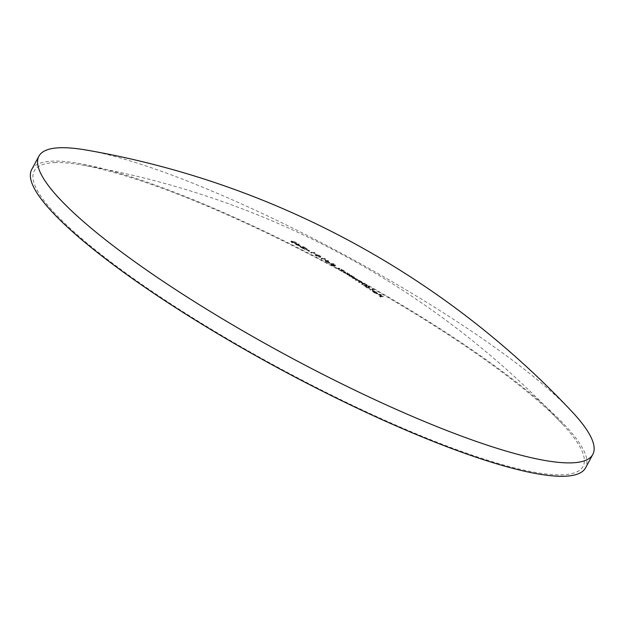<?xml version="1.0" encoding="UTF-8"?>
<svg xmlns="http://www.w3.org/2000/svg" width="624" height="624" viewBox="0 0 624 624"><rect width="100%" height="100%" fill="white"/><g stroke="black" fill="none" stroke-linecap="round" stroke-linejoin="round"><path stroke-width="0.47" stroke-dasharray="3.12 2.34" d="M374.135 291.993L377.567 293.608L377.699 293.202L372.707 290.261A854.911 802.838 87.5 0 1 376.935 293.202L373.144 290.807A854.701 825.919 163 0 0 372.512 290.456L374.135 291.993L373.846 292.523L377.278 294.138L377.411 293.74L372.419 290.8A854.911 802.838 87.5 0 1 376.646 293.74L372.856 291.338A854.701 825.919 163 0 0 372.224 290.987L373.846 292.523M366.389 286.673L370.141 288.233L369.853 288.772L365.843 285.839L367.06 285.808A854.872 802.807 -92.5 0 0 366.475 285.41A854.233 247.868 121.6 0 0 363.605 285.503A854.911 802.846 87.5 0 1 364.19 285.901A854.201 247.853 -58.4 0 1 364.549 285.886L366.795 287.656L369.65 288.857L369.938 288.319L368.488 286.588L366.132 285.301L367.349 285.269A854.872 802.807 -92.5 0 0 366.764 284.879A854.233 247.868 121.6 0 0 363.893 284.965A854.911 802.846 87.5 0 1 364.478 285.363A854.201 247.853 -58.4 0 1 364.837 285.347L366.389 286.673L366.101 287.212M351.686 276.947L355.469 278.452L354.978 279.068L353.496 277.399L351.133 276.151A854.755 248.017 -58.4 0 1 351.507 276.143A854.896 802.823 -92.5 0 0 350.914 275.761A854.771 248.024 121.6 0 0 348.871 275.831A854.911 802.846 87.5 0 1 349.463 276.214A854.755 248.017 -58.4 0 1 349.822 276.198L352.1 277.914L354.978 279.068L355.267 278.538L353.785 276.861L351.421 275.621A854.755 248.017 -58.4 0 1 351.796 275.605A854.896 802.823 -92.5 0 0 351.203 275.231A854.771 248.024 121.6 0 0 349.159 275.301A854.911 802.846 87.5 0 1 349.752 275.675A854.755 248.017 -58.4 0 1 350.111 275.668L351.686 276.947L351.398 277.485M335.041 265.996L331.469 263.695L335.041 265.551L335.743 265.099A854.872 802.807 -92.5 0 0 332.998 263.437A854.88 248.056 121.6 0 0 332.709 263.445A854.88 802.815 87.5 0 1 334.994 264.818A854.911 81.877 119.3 0 0 334.62 265.06L330.86 263.336L330.361 263.952L331.04 264.74L334.753 266.534L331.18 264.233L334.753 266.089L335.455 265.637A854.872 802.807 -92.5 0 0 332.709 263.975A854.88 248.056 121.6 0 0 332.42 263.975A854.88 802.815 87.5 0 1 334.706 265.356A854.911 81.877 119.3 0 0 334.331 265.59L330.572 263.866L330.86 263.336L332.21 264.787L335.041 265.996L334.753 266.534M331.328 263.749L331.04 264.287L331.328 263.749M316.274 254.483L319.168 255.434L319.667 256.433L316.805 255.505L315.83 254.654L316.274 254.483L315.541 255.185L316.274 254.483M316.516 256.043L315.541 255.185L315.986 255.013L319.862 256.846L320.151 256.308L319.379 256.963L316.516 256.043L316.805 255.505M320.276 256.784L320.83 256.636L319.987 257.322C320.978 257.408 320.713 256.955 319.184 255.973L314.855 254.818L315.666 254.132L316.532 255.528L320.276 256.784C321.274 256.877 321.001 256.433 319.472 255.434L315.666 254.132L315.487 255.59L319.987 257.322L320.276 256.784M291.993 241.153L294.926 242.05L295.456 242.986L292.555 242.12L291.556 241.316L291.993 241.153L291.268 241.855L291.993 241.153M292.274 242.658L291.268 241.855L291.704 241.691L294.637 242.58L295.168 243.524L295.932 242.876L295.168 243.524L292.274 242.658L292.555 242.12M296.072 243.313L296.626 243.181L295.784 243.851C296.782 243.937 296.501 243.508 294.941 242.588L290.573 241.504L291.377 240.833L292.289 242.143L296.072 243.313C297.071 243.407 296.79 242.986 295.23 242.05L291.377 240.833L291.229 242.229L295.784 243.851L296.072 243.313M86.689 150.111A314.543 57.923 -151.7 0 1 343.317 254.303A314.543 57.923 -151.7 0 1 571.568 411.193M31.691 169.58A314.543 57.923 -151.7 0 1 52.143 161.171A314.543 57.923 -151.7 0 1 377.138 290.534A314.543 57.923 -151.7 0 1 585.585 467.821M309.34 251.363A854.903 802.838 -92.5 0 0 306.712 249.896A854.116 247.829 121.6 0 0 306.423 249.912A854.911 802.838 87.5 0 1 309.059 251.378A854.24 247.868 -58.4 0 1 309.34 251.363L309.629 250.832A854.903 802.838 -92.5 0 0 307 249.366A854.116 247.829 121.6 0 0 306.712 249.374A854.911 802.838 87.5 0 1 309.34 250.84A854.24 247.868 -58.4 0 1 309.629 250.832M338.684 268.726L337.631 268.765A854.911 802.846 87.5 0 1 338.231 269.139A854.911 248.063 -58.4 0 1 339.199 269.1L341.39 269.896L342.506 270.941L341.305 271.05A854.911 802.846 87.5 0 1 341.905 271.424A854.888 248.056 -58.4 0 1 343.949 271.346A854.896 802.823 -92.5 0 0 343.348 270.98A854.888 248.056 121.6 0 0 342.982 270.988L338.684 268.726L338.972 268.187L337.919 268.234A854.911 802.846 87.5 0 1 338.52 268.601A854.911 248.063 -58.4 0 1 339.487 268.562L341.679 269.357L342.794 270.403L341.593 270.512A854.911 802.846 87.5 0 1 342.194 270.886A854.888 248.056 -58.4 0 1 344.237 270.816A854.896 802.823 -92.5 0 0 343.637 270.442A854.888 248.056 121.6 0 0 343.27 270.449L338.972 268.187M344.315 272.236A854.872 248.048 121.6 0 0 343.262 272.275A854.911 802.846 87.5 0 1 343.863 272.649A854.864 248.048 -58.4 0 1 344.822 272.61L347.014 273.421L348.122 274.482L347.662 274.56A854.81 248.032 121.6 0 0 346.921 274.591A854.911 802.846 87.5 0 1 347.513 274.966A854.794 248.032 -58.4 0 1 349.557 274.895A854.896 802.823 -92.5 0 0 348.964 274.521A854.81 248.032 121.6 0 0 348.598 274.529L344.315 272.236L344.604 271.697A854.872 248.048 121.6 0 0 343.551 271.744A854.911 802.846 87.5 0 1 344.152 272.119A854.864 248.048 -58.4 0 1 345.111 272.08L347.303 272.883L348.41 273.944L347.95 274.022A854.81 248.032 121.6 0 0 347.209 274.053A854.911 802.846 87.5 0 1 347.802 274.435A854.794 248.032 -58.4 0 1 349.846 274.357A854.896 802.823 -92.5 0 0 349.253 273.983A854.81 248.032 121.6 0 0 348.886 273.991L344.604 271.697M356.234 279.841A854.591 247.97 121.6 0 0 355.126 279.88A854.911 802.846 87.5 0 1 355.711 280.27A854.568 247.962 -58.4 0 1 356.827 280.223L358.683 280.948L359.206 282.009A854.467 247.931 121.6 0 0 358.41 282.04A854.911 802.846 87.5 0 1 358.995 282.43L361.967 283.117L362.544 284.177A854.326 247.892 121.6 0 0 361.678 284.216A854.911 802.846 87.5 0 1 362.263 284.606A854.295 247.884 -58.4 0 1 364.315 284.536A854.896 802.823 -92.5 0 0 363.722 284.138A854.326 247.892 121.6 0 0 363.371 284.154L358.831 280.878L356.234 279.841L356.522 279.302A854.591 247.97 121.6 0 0 355.415 279.349A854.911 802.846 87.5 0 1 356 279.731A854.568 247.962 -58.4 0 1 357.115 279.685L358.972 280.41L359.494 281.471A854.467 247.931 121.6 0 0 358.699 281.502A854.911 802.846 87.5 0 1 359.284 281.892L362.255 282.578L362.833 283.639A854.326 247.892 121.6 0 0 361.967 283.678A854.911 802.846 87.5 0 1 362.552 284.068A854.295 247.884 -58.4 0 1 364.603 283.998A854.896 802.823 -92.5 0 0 364.01 283.608A854.326 247.892 121.6 0 0 363.659 283.616L359.12 280.34L356.522 279.302M372.645 289.606L369.782 289.692A854.911 802.846 87.5 0 1 370.367 290.098L373.23 290.004A854.872 802.807 -92.5 0 0 372.645 289.606L372.934 289.068L370.071 289.162A854.911 802.846 87.5 0 1 370.656 289.559L373.519 289.466A854.872 802.807 -92.5 0 0 372.934 289.068M377.278 294.138L377.699 293.202L377.278 294.138M381.007 296.517A853.18 247.556 121.6 0 0 379.642 296.564A854.911 802.846 87.5 0 1 380.219 296.977A853.133 247.549 -58.4 0 1 383.019 296.884A854.872 802.807 -92.5 0 0 379.876 294.668A853.382 247.619 121.6 0 0 379.595 294.676A854.88 802.815 87.5 0 1 382.153 296.486A853.18 247.556 121.6 0 0 381.295 296.501A854.903 802.831 -92.5 0 0 378.737 294.7A853.382 247.619 121.6 0 0 378.448 294.707A854.903 802.838 87.5 0 1 381.007 296.517L381.295 295.979A853.18 247.556 121.6 0 0 379.93 296.026A854.911 802.846 87.5 0 1 380.507 296.439A853.133 247.549 -58.4 0 1 383.308 296.353A854.872 802.807 -92.5 0 0 380.164 294.138A853.382 247.619 121.6 0 0 379.883 294.138A854.88 802.815 87.5 0 1 382.442 295.948A853.18 247.556 121.6 0 0 381.584 295.971A854.903 802.831 -92.5 0 0 379.025 294.161A853.382 247.619 121.6 0 0 378.737 294.169A854.903 802.838 87.5 0 1 381.295 295.979M54.514 162.622A311.633 57.385 -151.7 0 1 80.738 164.791A311.633 57.385 -151.7 0 1 335.845 268.172A311.633 57.385 -151.7 0 1 562.583 424.242A311.633 57.385 -151.7 0 1 562.77 474.77A311.633 57.385 -151.7 0 1 201.646 323.357A311.633 57.385 -151.7 0 1 54.514 162.622M296.447 244.639A853.531 247.666 121.6 0 0 295.799 244.663A854.911 802.846 87.5 0 1 296.416 244.998A853.577 247.673 -58.4 0 1 297.071 244.967A854.911 802.846 87.5 0 1 300.331 246.737A854.194 249.795 -65 0 0 298.795 244.639A854.872 802.807 -92.5 0 0 298.662 244.577A853.531 247.666 121.6 0 0 296.735 244.624A854.911 802.838 -92.5 0 0 295.94 244.202A853.476 247.65 121.6 0 0 295.651 244.21A854.911 802.846 87.5 0 1 296.447 244.639L296.735 244.101A853.531 247.666 121.6 0 0 296.088 244.124A854.911 802.846 87.5 0 1 296.704 244.46A853.577 247.673 -58.4 0 1 297.359 244.436A854.911 802.846 87.5 0 1 300.62 246.199A854.194 249.795 -65 0 0 299.083 244.101A854.872 802.807 -92.5 0 0 298.951 244.039A853.531 247.666 121.6 0 0 297.024 244.093A854.911 802.838 -92.5 0 0 296.228 243.664A853.476 247.65 121.6 0 0 295.94 243.672A854.911 802.846 87.5 0 1 296.735 244.101M300.589 247.081A853.819 247.744 121.6 0 0 300.3 247.096A854.911 802.846 87.5 0 1 304.964 249.655L303.022 247.408L306.025 249.101A854.896 802.831 87.5 0 1 306.641 249.444L307.109 248.836L305.62 247.65L302.718 246.535L302.258 247.135L302.819 247.861A854.451 367.723 113.2 0 1 303.787 248.836A854.911 802.846 -92.5 0 0 300.589 247.081L300.877 246.55A853.819 247.744 121.6 0 0 300.589 246.558A854.911 802.846 87.5 0 1 305.253 249.116L303.311 246.878L306.314 248.563A854.896 802.831 87.5 0 1 306.93 248.906L306.641 249.444L305.331 248.188L302.429 247.073L302.718 246.535L303.108 247.33A854.451 367.723 113.2 0 1 304.075 248.297A854.911 802.846 -92.5 0 0 300.877 246.55M306.134 249.046L306.423 248.508L306.134 249.046M302.905 247.455L303.311 246.878L302.905 247.455M313.451 252.751A854.357 247.9 121.6 0 0 310.658 252.837A854.911 802.846 87.5 0 1 311.267 253.18A854.389 247.907 -58.4 0 1 313.778 253.102A854.88 802.815 87.5 0 1 314.824 253.695A854.646 183.401 -64.1 0 0 314.714 253.461A854.872 802.807 -92.5 0 0 313.451 252.751L313.739 252.213A854.357 247.9 121.6 0 0 310.947 252.299A854.911 802.846 87.5 0 1 311.555 252.65A854.389 247.907 -58.4 0 1 314.067 252.564A854.88 802.815 87.5 0 1 315.112 253.157A854.646 183.401 -64.1 0 0 315.003 252.923A854.872 802.807 -92.5 0 0 313.739 252.213M323.895 258.749A854.724 248.009 121.6 0 0 321.103 258.835A854.911 802.846 87.5 0 1 321.711 259.194A854.74 248.009 -58.4 0 1 324.215 259.108A854.88 802.815 87.5 0 1 325.26 259.717A854.849 183.448 -64.1 0 0 325.143 259.483A854.872 802.807 -92.5 0 0 323.895 258.749L324.184 258.211A854.724 248.009 121.6 0 0 321.391 258.297A854.911 802.846 87.5 0 1 322 258.656A854.74 248.009 -58.4 0 1 324.503 258.57A854.88 802.815 87.5 0 1 325.549 259.178A854.849 183.448 -64.1 0 0 325.432 258.944A854.872 802.807 -92.5 0 0 324.184 258.211M325.814 261.199A854.81 248.032 121.6 0 0 325.166 261.23A854.911 802.846 87.5 0 1 325.775 261.589A854.825 248.04 -58.4 0 1 326.422 261.557A854.911 802.846 87.5 0 1 329.612 263.468A854.896 250.006 -65 0 0 328.154 261.214A854.872 802.807 -92.5 0 0 328.037 261.136A854.81 248.032 121.6 0 0 326.102 261.191A854.911 802.838 -92.5 0 0 325.33 260.731A854.794 248.032 121.6 0 0 325.042 260.738A854.911 802.846 87.5 0 1 325.814 261.199L326.102 260.668A854.81 248.032 121.6 0 0 325.455 260.692A854.911 802.846 87.5 0 1 326.063 261.05A854.825 248.04 -58.4 0 1 326.711 261.027A854.911 802.846 87.5 0 1 329.901 262.93A854.896 250.006 -65 0 0 328.442 260.676A854.872 802.807 -92.5 0 0 328.325 260.606A854.81 248.032 121.6 0 0 326.391 260.653A854.911 802.838 -92.5 0 0 325.619 260.192A854.794 248.032 121.6 0 0 325.33 260.208A854.911 802.846 87.5 0 1 326.102 260.668M342.506 270.933L342.794 270.403L342.506 270.933M348.122 274.474L348.41 273.944L348.122 274.474M359.642 281.9L359.931 281.362L359.642 281.9M362.918 284.076L363.207 283.538L362.918 284.076M294.941 242.588L295.23 242.05M292.001 242.681L292.289 242.143M294.637 242.58L294.926 242.05M297.64 244.421A853.577 247.673 -58.4 0 1 298.857 244.382A854.162 249.569 115 0 1 299.699 245.528A854.911 802.838 -92.5 0 0 297.64 244.421L297.352 244.959A853.577 247.673 -58.4 0 1 298.568 244.92L298.857 244.382M296.735 244.624L297.024 244.093M298.662 244.577L298.951 244.039M295.94 244.202L296.228 243.664M295.651 244.21L295.94 243.672M295.799 244.663L296.088 244.124M296.416 244.998L296.704 244.46M297.071 244.967L297.359 244.436M300.331 246.737L300.62 246.199M298.795 244.639L299.083 244.101M298.568 244.92A854.162 249.569 115 0 1 299.411 246.067L299.699 245.528M299.411 246.067A854.911 802.838 -92.5 0 0 297.352 244.959M305.331 248.188L305.62 247.65M302.819 247.861L303.108 247.33M303.787 248.836L304.075 248.297M300.3 247.096L300.589 246.558M304.964 249.655L305.253 249.116M303.467 248.149L303.755 247.611M305.074 248.212L305.362 247.673M309.059 251.378L309.34 250.84M306.423 249.912L306.712 249.374M306.712 249.896L307 249.366M313.778 253.102L314.067 252.564M311.267 253.18L311.555 252.65M314.824 253.695L315.112 253.157M314.714 253.461L315.003 252.923M310.658 252.837L310.947 252.299M319.184 255.973L319.472 255.434M316.243 256.066L316.532 255.528M318.88 255.965L319.168 255.434M324.215 259.108L324.503 258.57M321.711 259.194L322 258.656M325.26 259.717L325.549 259.178M325.143 259.483L325.432 258.944M321.103 258.835L321.391 258.297M326.999 261.011A854.825 248.04 -58.4 0 1 328.208 260.98A854.888 249.787 115 0 1 329.004 262.213A854.911 802.838 -92.5 0 0 326.999 261.011L326.711 261.55A854.825 248.04 -58.4 0 1 327.92 261.511L328.208 260.98M326.102 261.191L326.391 260.653M328.037 261.136L328.325 260.606M325.33 260.731L325.619 260.192M325.042 260.738L325.33 260.208M325.166 261.23L325.455 260.692M325.775 261.589L326.063 261.05M326.422 261.557L326.711 261.027M329.612 263.468L329.901 262.93M328.154 261.214L328.442 260.676M327.92 261.511A854.888 249.787 115 0 1 328.715 262.743L329.004 262.213M328.715 262.743A854.911 802.838 -92.5 0 0 326.711 261.55M334.152 266.167L334.441 265.629M332.179 265.286L332.459 264.748M333.419 265.184L333.707 264.654M334.753 266.089L335.041 265.551M335.455 265.637L335.743 265.099M332.709 263.975L332.998 263.437M332.42 263.975L332.709 263.445M334.706 265.356L334.994 264.818M334.331 265.59L334.62 265.06M333.598 265.114L333.887 264.576M331.921 265.317L332.21 264.787M343.949 271.346L344.237 270.816M341.905 271.424L342.194 270.886M343.348 270.98L343.637 270.442M342.982 270.988L343.27 270.449M341.539 269.825L341.827 269.287M337.631 268.765L337.919 268.234M338.231 269.139L338.52 268.601M339.729 269.131L340.018 268.593M341.39 269.896L341.679 269.357M341.305 271.05L341.593 270.512M349.557 274.895L349.846 274.357M347.513 274.966L347.802 274.435M348.964 274.521L349.253 273.983M348.598 274.529L348.886 273.991M347.162 273.351L347.451 272.813M343.262 272.275L343.551 271.744M343.863 272.649L344.152 272.119M345.361 272.641L345.649 272.103M347.014 273.421L347.303 272.883M346.921 274.591L347.209 274.053M351.92 276.923L350.774 275.636L353.527 276.861L354.666 278.148L351.92 276.923L351.632 277.462L350.485 276.175L350.688 275.652L350.321 276.237L353.239 277.399L353.527 276.861M354.526 278.624L354.814 278.093L354.377 278.686L351.632 277.462M349.822 276.198L350.111 275.668M349.463 276.214L349.752 275.675M353.496 277.399L353.785 276.861M351.133 276.151L351.421 275.621M351.507 276.143L351.796 275.605M350.914 275.761L351.203 275.231M348.871 275.831L349.159 275.301M353.239 277.399L354.533 278.632M355.711 280.27L356 279.731M358.683 280.948L358.972 280.41M358.41 282.04L358.699 281.502M358.995 282.43L359.284 281.892M361.967 283.117L362.255 282.578M361.678 284.216L361.967 283.678M362.263 284.606L362.552 284.068M364.315 284.536L364.603 283.998M363.722 284.138L364.01 283.608M363.371 284.154L363.659 283.616M362.996 283.702L363.285 283.163M362.115 283.046L362.404 282.508M360.095 282.048L360.383 281.51M358.831 280.878L359.12 280.34M355.126 279.88L355.415 279.349M366.623 286.65L365.5 285.324L368.23 286.595L369.346 287.921L366.623 286.65L366.335 287.188L365.212 285.854L365.414 285.332L365.048 285.925L367.942 287.126L368.23 286.595M367.942 287.126L369.057 288.46L369.502 287.859L369.057 288.46L366.335 287.188M364.549 285.886L364.837 285.347M364.19 285.901L364.478 285.363M368.199 287.126L368.488 286.588M365.843 285.839L366.132 285.301M367.06 285.808L367.349 285.269M366.475 285.41L366.764 284.879M363.605 285.503L363.893 284.965M373.23 290.004L373.519 289.466M370.367 290.098L370.656 289.559M369.782 289.692L370.071 289.162M377.13 293.147A854.903 802.838 -92.5 0 0 373.542 290.659L376.982 292.742L376.841 293.686A854.903 802.838 -92.5 0 0 373.253 291.19L373.542 290.659M372.224 290.987L372.512 290.456M375.944 292.438L376.233 291.907M373.643 291.135L373.932 290.597M372.419 290.8L372.707 290.261M376.646 293.74L376.935 293.202M374.166 292.562L374.455 292.032M372.856 291.338L373.144 290.807M373.253 291.19L375.664 292.43L375.952 291.892M375.664 292.43L376.693 293.28L376.982 292.742M376.693 293.28L376.841 293.686M383.019 296.884L383.308 296.353M380.219 296.977L380.507 296.439M379.876 294.668L380.164 294.138M379.595 294.676L379.883 294.138M382.153 296.486L382.442 295.948M381.295 296.501L381.584 295.971M378.737 294.7L379.025 294.161M378.448 294.707L378.737 294.169M379.642 296.564L379.93 296.026M339.199 269.1L339.487 268.562M342.046 271.019L342.334 270.481M344.822 272.61L345.111 272.08M347.662 274.56L347.95 274.022M356.827 280.223L357.115 279.685M360.04 282.383L360.329 281.853M562.583 424.242A854.911 854.911 0 0 0 80.738 164.791M291.283 241.823L291.572 241.285M315.557 255.154L315.845 254.615M377.497 294.052L377.785 293.514"/><path stroke-width="0.94" d="M59.358 147.771A314.543 57.923 -151.7 0 1 86.689 150.111A870.394 870.394 0 0 1 571.568 411.193A314.543 57.923 -151.7 0 1 592.8 454.42A314.543 57.923 -151.7 0 1 572.348 462.829A314.543 57.923 -151.7 0 1 247.361 333.466A314.543 57.923 -151.7 0 1 38.906 156.179A314.543 57.923 -151.7 0 1 59.358 147.771M592.8 454.42L585.585 467.821A314.543 57.923 -151.7 0 1 565.141 476.229A314.543 57.923 -151.7 0 1 240.146 346.866A314.543 57.923 -151.7 0 1 31.691 169.58L38.906 156.179"/></g></svg>
